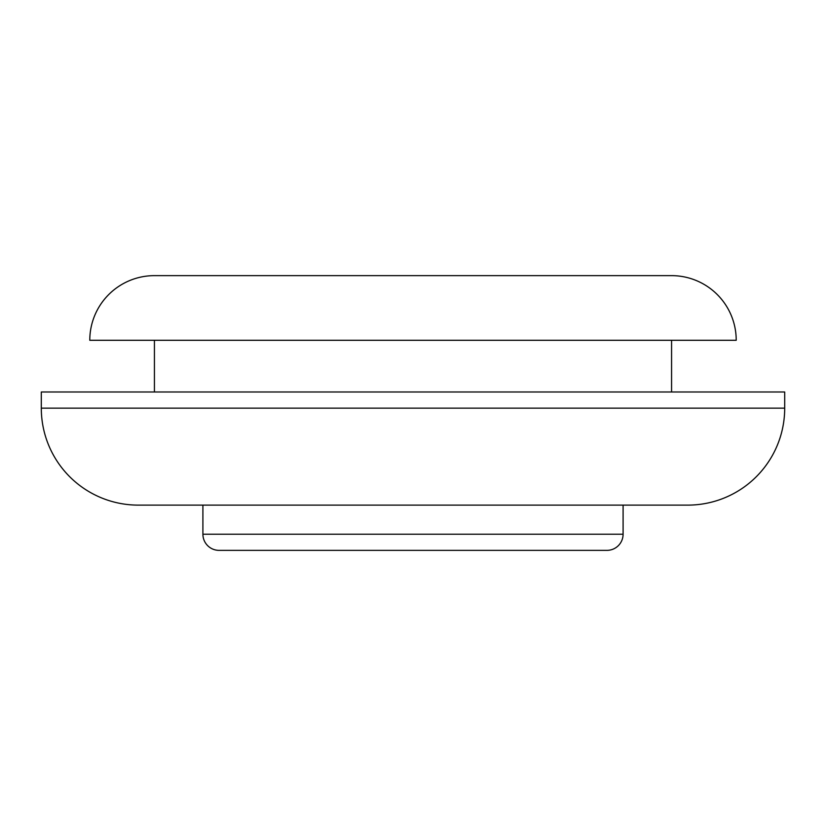 <?xml version="1.0" encoding="UTF-8"?>
<svg xmlns="http://www.w3.org/2000/svg" width="826" height="826" viewBox="0 0 826 826"><rect width="100%" height="100%" fill="white"/><g stroke="black" fill="none" stroke-linecap="round" stroke-linejoin="round"><path stroke-width="1.24" d="M154.431 275.636L671.569 275.636A64.645 64.645 0 0 1 736.214 340.281L89.786 340.281A64.645 64.645 0 0 1 154.431 275.636M202.907 534.205A16.159 16.159 0 0 0 219.066 550.364L606.934 550.364A16.159 16.159 0 0 0 623.093 534.205L623.093 505.12L202.907 505.12L202.907 534.205L623.093 534.205M687.738 505.12L138.262 505.12A96.962 96.962 0 0 1 41.3 408.147L784.7 408.147A96.962 96.962 0 0 1 687.738 505.12L623.093 505.12M784.7 408.147L784.7 391.989L41.3 391.989L41.3 408.147M154.431 340.281L154.431 391.989M671.569 340.281L671.569 391.989M138.262 505.12L202.907 505.12"/></g></svg>
